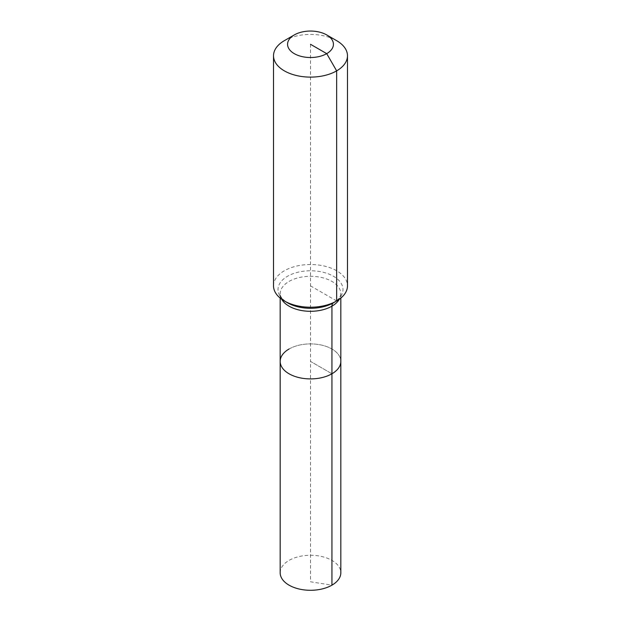 <?xml version="1.0" encoding="UTF-8"?>
<svg xmlns="http://www.w3.org/2000/svg" width="621" height="621" viewBox="0 0 621 621"><rect width="100%" height="100%" fill="white"/><g stroke="black" fill="none" stroke-linecap="round" stroke-linejoin="round"><path stroke-width="0.47" stroke-dasharray="3.1 2.33" d="M280.172 572.779A30.328 17.512 180 0 1 289.06 560.398A30.328 17.512 180 0 1 322.105 556.602A30.328 17.512 180 0 1 340.828 572.779M289.06 349.018A30.328 17.512 180 0 1 322.105 345.222A30.328 17.512 180 0 1 340.828 361.399A30.328 17.512 180 0 0 322.105 345.222A30.328 17.512 180 0 0 289.06 349.018A30.328 17.512 180 0 0 280.172 361.399M273.519 285.862A36.981 21.355 180 0 1 284.348 270.764A36.981 21.355 180 0 1 324.651 266.137A36.981 21.355 180 0 1 347.481 285.862M284.348 40.668A36.981 21.355 180 0 1 336.652 40.668M310.5 44.285L310.5 361.399L331.94 373.78L310.5 361.399L310.5 581.792L331.94 585.161M336.652 300.96L310.5 285.862M281.678 299.237A30.328 17.512 180 0 1 280.172 293.803A30.328 17.512 180 0 1 289.06 281.422A30.328 17.512 180 0 1 331.94 281.422A30.328 17.512 180 0 1 340.828 293.803A30.328 17.512 180 0 1 339.322 299.237M280.172 298.08L280.172 293.803C280.444 294.331 278.86 296.954 287.523 302.792A32.494 18.762 180 0 1 287.523 276.267A32.494 18.762 180 0 1 333.477 276.267A32.494 18.762 180 0 1 333.477 302.792C334.393 302.427 338.849 299.524 340.424 295.868L340.828 293.803L340.828 298.08"/><path stroke-width="0.93" d="M340.828 298.08L340.828 572.779A30.328 17.512 180 0 1 331.94 585.161A30.328 17.512 180 0 1 298.895 588.956A30.328 17.512 180 0 1 280.172 572.779L280.172 361.399A30.328 17.512 180 0 1 289.06 349.018M326.716 34.931A22.93 13.235 180 0 1 326.716 53.647A22.93 13.235 180 0 1 294.284 53.647A22.93 13.235 180 0 1 294.284 34.931A22.93 13.235 180 0 1 326.716 34.931L336.652 40.668A36.981 21.355 180 0 1 347.481 55.766L347.481 285.862A36.981 21.355 180 0 1 336.652 300.96L333.477 302.792A7.398 4.269 -120 0 0 331.94 306.176L331.94 373.78A30.328 17.512 180 0 0 340.828 361.399A30.328 17.512 180 0 1 331.94 373.78A30.328 17.512 180 0 1 298.895 377.576A30.328 17.512 180 0 1 280.172 361.399A30.328 17.512 180 0 0 298.895 377.576A30.328 17.512 180 0 0 331.94 373.78L331.94 585.161M294.284 34.931L284.348 40.668L294.284 34.931M347.481 55.766A36.981 21.355 180 0 1 336.652 70.864A36.981 21.355 180 0 1 296.349 75.49A36.981 21.355 180 0 1 273.519 55.766A36.981 21.355 180 0 1 284.348 40.668L284.348 40.668M310.5 44.285L326.716 53.647L336.652 70.864L336.652 300.96A36.981 21.355 180 0 1 284.348 300.96A36.981 21.355 180 0 1 273.519 285.862L273.519 55.766M333.477 302.792L336.652 300.96L333.477 302.792A32.494 18.762 180 0 1 287.523 302.792L284.348 300.96M339.322 299.237A30.328 17.512 180 0 1 331.94 306.176A30.328 17.512 180 0 1 289.06 306.176A30.328 17.512 180 0 1 281.678 299.237M280.172 298.08L280.172 361.399"/></g></svg>
